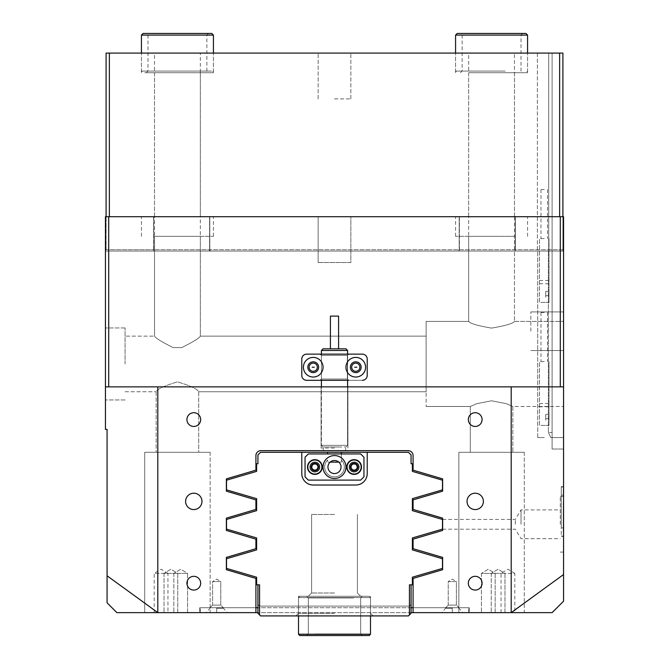 <?xml version="1.0" encoding="UTF-8"?>
<svg xmlns="http://www.w3.org/2000/svg" width="669" height="669" viewBox="0 0 669 669"><rect width="100%" height="100%" fill="white"/><g stroke="black" fill="none" stroke-linecap="round" stroke-linejoin="round"><path stroke-width="0.5" stroke-dasharray="3.35 2.51" d="M209.991 607.736L212.608 605.119L209.991 607.736L212.608 605.119L220.787 605.119L212.608 605.119L220.787 605.119L220.787 581.553L212.608 581.553L212.608 605.119L220.787 605.119L220.787 581.553L212.608 581.553L212.608 605.119L220.787 605.119L220.787 581.553L212.608 581.553L220.787 581.553L216.697 579.103L212.608 581.553L220.787 581.553L216.697 579.103L212.608 581.553L220.787 581.553L216.697 579.103L212.608 581.553L212.608 605.119L220.787 605.119L223.404 607.736L209.991 607.736L223.404 607.736L209.991 607.736L223.404 607.736L209.991 607.736L223.404 607.736L220.787 605.119L223.404 607.736M445.596 607.736L448.213 605.119L445.596 607.736L448.213 605.119L456.392 605.119L448.213 605.119L456.392 605.119L456.392 581.553L448.213 581.553L448.213 605.119L456.392 605.119L456.392 581.553L448.213 581.553L448.213 605.119L456.392 605.119L456.392 581.553L448.213 581.553L456.392 581.553L452.303 579.103L448.213 581.553L456.392 581.553L452.303 579.103L448.213 581.553L456.392 581.553L452.303 579.103L448.213 581.553L448.213 605.119L456.392 605.119L459.009 607.736L445.596 607.736L459.009 607.736L445.596 607.736L459.009 607.736L445.596 607.736L459.009 607.736L456.392 605.119L459.009 607.736M515.322 524.295L515.322 519.387L515.322 524.295M442.635 524.295L442.635 519.387L442.635 524.295M560.288 524.295L560.288 496.482L560.288 524.295M521.017 524.295L521.017 509.895L521.017 524.295M563.557 524.295L563.557 496.482L563.557 524.295M495.169 573.375L495.169 612.645L481.429 612.645L495.169 612.645L481.429 612.645L495.169 612.645L495.169 573.375L481.429 573.375L481.429 612.645L481.429 573.375L495.169 573.375L481.429 573.375L495.169 573.375L488.295 569.244L481.429 573.375L488.295 569.244L495.169 573.375M504.986 573.375L504.986 612.645L491.238 612.645L504.986 612.645L491.238 612.645L504.986 612.645L504.986 573.375L491.238 573.375L491.238 612.645L491.238 573.375L504.986 573.375L491.238 573.375L504.986 573.375L498.112 569.244L491.238 573.375L498.112 569.244L504.986 573.375M501.056 612.645L501.056 573.375L514.804 573.375L507.93 569.244L501.056 573.375L514.804 573.375L514.804 612.645L501.056 612.645L514.804 612.645M187.571 573.375L187.571 612.645L173.831 612.645L187.571 612.645L173.831 612.645L187.571 612.645L187.571 573.375L173.831 573.375L173.831 612.645L173.831 573.375L187.571 573.375L173.831 573.375L187.571 573.375L180.705 569.244L173.831 573.375L180.705 569.244L187.571 573.375M177.762 573.375L177.762 612.645L164.014 612.645L177.762 612.645L164.014 612.645L177.762 612.645L177.762 573.375L164.014 573.375L164.014 612.645L164.014 573.375L177.762 573.375L164.014 573.375L177.762 573.375L170.888 569.244L164.014 573.375L170.888 569.244L177.762 573.375M154.196 612.645L154.196 573.375L167.944 573.375L161.07 569.244L154.196 573.375L167.944 573.375L167.944 612.645L154.196 612.645L167.944 612.645M201.971 501.39A8.179 8.179 0 0 0 193.793 493.204A8.179 8.179 0 0 0 185.614 501.39A8.179 8.179 0 0 1 193.793 493.204A8.179 8.179 0 0 1 201.971 501.39A8.179 8.179 0 0 1 193.793 509.569A8.179 8.179 0 0 1 185.614 501.39A8.179 8.179 0 0 1 193.793 493.204A8.179 8.179 0 0 1 201.971 501.39A8.179 8.179 0 0 1 193.793 509.569A8.179 8.179 0 0 1 185.614 501.39A8.179 8.179 0 0 0 193.793 509.569A8.179 8.179 0 0 0 201.971 501.39M483.386 501.39A8.179 8.179 0 0 0 475.207 493.204A8.179 8.179 0 0 0 467.029 501.39A8.179 8.179 0 0 1 475.207 493.204A8.179 8.179 0 0 1 483.386 501.39A8.179 8.179 0 0 1 475.207 509.569A8.179 8.179 0 0 1 467.029 501.39A8.179 8.179 0 0 1 475.207 493.204A8.179 8.179 0 0 1 483.386 501.39A8.179 8.179 0 0 1 475.207 509.569A8.179 8.179 0 0 1 467.029 501.39A8.179 8.179 0 0 0 475.207 509.569A8.179 8.179 0 0 0 483.386 501.39M200.667 583.192A6.874 6.874 0 0 0 193.793 576.318A6.874 6.874 0 0 0 186.919 583.192A6.874 6.874 0 0 1 193.793 576.318A6.874 6.874 0 0 1 200.667 583.192A6.874 6.874 0 0 1 193.793 590.066A6.874 6.874 0 0 1 186.919 583.192A6.874 6.874 0 0 1 193.793 576.318A6.874 6.874 0 0 1 200.667 583.192A6.874 6.874 0 0 1 193.793 590.066A6.874 6.874 0 0 1 186.919 583.192A6.874 6.874 0 0 0 193.793 590.066A6.874 6.874 0 0 0 200.667 583.192M200.667 419.58A6.874 6.874 0 0 0 193.793 412.706A6.874 6.874 0 0 0 186.919 419.58A6.874 6.874 0 0 1 193.793 412.706A6.874 6.874 0 0 1 200.667 419.58A6.874 6.874 0 0 1 193.793 426.454A6.874 6.874 0 0 1 186.919 419.58A6.874 6.874 0 0 1 193.793 412.706A6.874 6.874 0 0 1 200.667 419.58A6.874 6.874 0 0 1 193.793 426.454A6.874 6.874 0 0 1 186.919 419.58A6.874 6.874 0 0 0 193.793 426.454A6.874 6.874 0 0 0 200.667 419.58M482.081 419.58A6.874 6.874 0 0 0 475.207 412.706A6.874 6.874 0 0 0 468.333 419.58A6.874 6.874 0 0 1 475.207 412.706A6.874 6.874 0 0 1 482.081 419.58A6.874 6.874 0 0 1 475.207 426.454A6.874 6.874 0 0 1 468.333 419.58A6.874 6.874 0 0 1 475.207 412.706A6.874 6.874 0 0 1 482.081 419.58A6.874 6.874 0 0 1 475.207 426.454A6.874 6.874 0 0 1 468.333 419.58A6.874 6.874 0 0 0 475.207 426.454A6.874 6.874 0 0 0 482.081 419.58M482.081 583.192A6.874 6.874 0 0 0 475.207 576.318A6.874 6.874 0 0 0 468.333 583.192A6.874 6.874 0 0 1 475.207 576.318A6.874 6.874 0 0 1 482.081 583.192A6.874 6.874 0 0 1 475.207 590.066A6.874 6.874 0 0 1 468.333 583.192A6.874 6.874 0 0 1 475.207 576.318A6.874 6.874 0 0 1 482.081 583.192A6.874 6.874 0 0 1 475.207 590.066A6.874 6.874 0 0 1 468.333 583.192A6.874 6.874 0 0 0 475.207 590.066A6.874 6.874 0 0 0 482.081 583.192M317.323 367.222A4.089 4.089 0 0 0 313.234 363.133A4.089 4.089 0 0 0 309.137 367.222A4.089 4.089 0 0 1 313.234 363.133A4.089 4.089 0 0 1 317.323 367.222A4.089 4.089 0 0 1 313.234 371.312A4.089 4.089 0 0 1 309.137 367.222A4.089 4.089 0 0 1 313.234 363.133A4.089 4.089 0 0 1 317.323 367.222A4.089 4.089 0 0 1 313.234 371.312A4.089 4.089 0 0 1 309.137 367.222A4.089 4.089 0 0 0 313.234 371.312A4.089 4.089 0 0 0 317.323 367.222M359.863 367.222A4.089 4.089 0 0 0 355.766 363.133A4.089 4.089 0 0 0 351.677 367.222A4.089 4.089 0 0 1 355.766 363.133A4.089 4.089 0 0 1 359.863 367.222A4.089 4.089 0 0 1 355.766 371.312A4.089 4.089 0 0 1 351.677 367.222A4.089 4.089 0 0 1 355.766 363.133A4.089 4.089 0 0 1 359.863 367.222A4.089 4.089 0 0 1 355.766 371.312A4.089 4.089 0 0 1 351.677 367.222A4.089 4.089 0 0 0 355.766 371.312A4.089 4.089 0 0 0 359.863 367.222M334.5 386.858L321.087 386.858L334.5 386.858M334.5 448.046L321.087 448.046L334.5 448.046M312.18 367.222L314.279 367.222L312.18 367.222M354.721 367.222L356.82 367.222L354.721 367.222M105.443 363.953L105.443 327.952L105.443 363.953M125.078 363.953L125.078 327.952L125.078 363.953M468.66 72.72L527.565 72.72L468.66 72.72L468.66 216.697L491.573 216.697L468.66 216.697L491.573 216.697L468.66 216.697L468.66 321.413L426.128 321.413L426.128 363.953L426.128 321.413L426.128 363.953L426.128 321.413L468.66 321.413L468.66 236.333L514.478 236.333L514.478 321.413C513.115 323.495 505.488 325.728 491.606 328.103C477.658 325.728 470.014 323.495 468.66 321.413C470.023 323.495 477.649 325.728 491.539 328.103C505.505 325.719 513.148 323.487 514.478 321.413C513.115 323.495 505.488 325.728 491.606 328.103C477.658 325.728 470.014 323.495 468.66 321.413C470.023 323.495 477.649 325.728 491.539 328.103C505.505 325.719 513.148 323.487 514.478 321.413L514.478 216.697L455.572 216.697L527.565 216.697L491.573 216.697L514.478 216.697L491.573 216.697L514.478 216.697L514.478 53.085L491.573 53.085L514.478 53.085M563.557 363.953L563.557 321.413L563.557 363.953M544.257 251.059L563.557 251.059L563.557 449.033L563.557 216.697L563.557 251.059L105.443 251.059L105.443 216.697L105.443 251.059L563.557 251.059L537.383 251.059L562.905 251.059L562.905 53.085L562.905 251.059L106.095 251.059L544.257 251.059M544.257 437.576L537.709 437.576L544.257 437.576M548.388 432.509L550.796 437.576L548.388 432.509L548.388 251.059L548.388 432.509L550.796 437.576L548.388 432.509L548.388 251.059L548.388 432.509L552.109 432.509L552.109 437.576L552.109 53.085L548.705 53.085L548.705 251.059L548.705 53.085L537.383 53.085L562.905 53.085L562.905 251.059L562.905 53.085L537.383 53.085L552.109 53.085L552.109 449.033L552.109 251.059L552.109 449.033L552.109 432.509L548.388 432.509M318.135 262.507L318.135 216.697L350.865 216.697L318.135 216.697L350.865 216.697L318.135 216.697L318.135 262.507L350.865 262.507L350.865 216.697L350.865 262.507L318.135 262.507M154.522 72.72L213.428 72.72L154.522 72.72L154.522 216.697L177.427 216.697L154.522 216.697L177.427 216.697L154.522 216.697L154.522 336.139L125.078 336.139L154.522 336.139C155.626 338.146 161.823 341.959 173.104 347.587L181.759 347.587L173.104 347.587C161.839 341.976 155.651 338.154 154.522 336.139L154.522 236.333L200.34 236.333L200.34 336.139C199.237 338.146 193.04 341.959 181.759 347.587C193.023 341.976 199.211 338.154 200.34 336.139C199.237 338.146 193.04 341.959 181.759 347.587L173.104 347.587C161.839 341.976 155.651 338.154 154.522 336.139C155.626 338.146 161.823 341.959 173.104 347.587L181.759 347.587C193.023 341.976 199.211 338.154 200.34 336.139L200.34 216.697L141.435 216.697L213.428 216.697L177.427 216.697L200.34 216.697L177.427 216.697L200.34 216.697L200.34 53.085L177.427 53.085L200.34 53.085M200.34 236.333L154.522 236.333M514.478 236.333L468.66 236.333M177.427 236.333L213.428 236.333L177.427 236.333M491.573 236.333L455.572 236.333L491.573 236.333M563.557 331.23L563.557 311.921L563.557 331.23M530.835 331.23L530.835 311.921L530.835 331.23M334.5 216.697L459.386 216.697L334.5 216.697M210.15 452.303L210.15 612.645L144.705 612.645L210.15 612.645L144.705 612.645L210.15 612.645L210.15 452.303L144.705 452.303L144.705 612.645L144.705 452.303L210.15 452.303M198.701 391.766L198.701 452.303L156.161 452.303L198.701 452.303L156.161 452.303L198.701 452.303L198.701 391.766C197.414 389.007 190.322 385.704 177.427 381.874C164.532 385.712 157.441 389.007 156.161 391.766L156.161 452.303L156.161 391.766C157.458 388.998 164.549 385.704 177.436 381.874C190.314 385.704 197.397 388.998 198.701 391.766C197.414 389.007 190.322 385.704 177.427 381.874C164.532 385.712 157.441 389.007 156.161 391.766C157.458 388.998 164.549 385.704 177.436 381.874C190.314 385.704 197.397 388.998 198.701 391.766L426.128 391.766L426.128 336.139L426.128 391.766L426.128 363.953L426.128 391.766L198.701 391.766M524.295 452.303L524.295 612.645L458.85 612.645L524.295 612.645L458.85 612.645L524.295 612.645L524.295 452.303L458.85 452.303L458.85 612.645L458.85 452.303L524.295 452.303M512.839 406.493L512.839 452.303L470.299 452.303L512.839 452.303L470.299 452.303L512.839 452.303L512.839 406.493L506.592 403.733L491.59 400.79L476.529 403.742L470.299 406.493L470.299 452.303L470.299 406.493L476.554 403.733L491.548 400.79L506.592 403.742L512.839 406.493L506.592 403.733L491.59 400.79L476.529 403.742L470.299 406.493L476.554 403.733L491.548 400.79L506.592 403.742L512.839 406.493L563.557 406.493L512.839 406.493M181.759 347.587L173.104 347.587L181.759 347.587M116.891 612.645L157.809 612.645L107.073 575.783L107.073 602.828M334.5 450.663L323.378 450.663L334.5 450.663M157.8 386.858L511.2 386.858L511.2 612.637L413.082 612.645L413.082 578.426L442.635 569.712L442.635 557.402L413.082 548.689L413.082 539.164L442.635 530.45L442.635 518.141L413.082 509.427L413.082 499.894L442.635 491.18L442.635 478.87L413.082 470.156L413.082 455.572A4.909 4.909 0 0 0 408.174 450.663L260.826 450.663A4.909 4.909 0 0 0 255.918 455.572L255.918 470.156L226.365 478.87L226.365 491.18L255.918 499.894L255.918 509.427L226.365 518.141L226.365 530.45L255.918 539.164L255.918 548.689L226.365 557.402L226.365 569.712L255.918 578.426L255.918 612.645L157.809 612.645L157.8 386.858L105.443 386.858L108.713 386.858L105.443 386.858L105.443 216.697L153.561 216.697L105.443 216.697L108.713 216.697L108.713 386.858L560.288 386.858L108.713 386.858M511.2 386.858L563.557 386.858L563.557 574.546L511.2 612.637L552.109 612.645M563.557 386.858L560.288 386.858L563.557 386.858L563.557 216.697L108.713 216.697M107.073 575.783L107.073 429.398L105.443 429.398L105.443 386.858M563.557 527.891L563.557 495.169L563.557 536.07L563.557 500.078L563.557 529.53L563.557 527.891L561.266 527.891L561.266 536.396L563.557 536.396L561.266 536.396L561.266 486.664L563.557 486.664L563.557 495.169L563.557 486.664L561.266 486.664L561.266 527.891L563.557 527.891L561.266 527.891L563.557 527.891L563.231 502.695L563.557 529.53L563.557 512.872M563.557 574.546L563.557 601.188M563.557 437.576L563.557 449.033L563.557 437.576L550.796 437.576L563.557 437.576M515.439 216.697L459.386 216.697L515.439 216.697L515.439 251.059L515.439 216.697M209.614 216.697L153.561 216.697L209.614 216.697L209.614 251.059L209.614 216.697M255.918 612.645L255.918 607.736L255.918 612.645L199.68 612.645L469.32 612.645L413.082 612.645L468.66 612.645L413.082 612.645L413.082 607.736L413.082 612.645M560.288 216.697L560.288 386.858M426.128 363.953L426.128 406.493L426.128 363.953M413.082 607.736L469.32 607.736L413.082 607.736L468.66 607.736L446.081 607.736L452.303 607.736L446.081 607.736L452.303 607.736L452.303 612.645L452.303 607.736L452.303 612.645L452.303 607.736L199.68 607.736L222.919 607.736L200.34 607.736L216.697 607.736L210.484 607.736L216.697 607.736L210.484 607.736L216.697 607.736L210.484 607.736L216.697 607.736L216.697 612.645L216.697 607.736L216.697 612.645L216.697 607.736L255.918 607.736M469.32 607.736L469.32 612.645L469.32 607.736M199.68 607.736L199.68 612.645L199.68 607.736M310.776 467.029A4.089 4.089 0 0 1 314.865 462.94A4.089 4.089 0 0 1 318.954 467.029A4.089 4.089 0 0 1 314.865 471.118A4.089 4.089 0 0 1 310.776 467.029A4.089 4.089 0 0 1 314.865 462.94A4.089 4.089 0 0 1 318.954 467.029A4.089 4.089 0 0 1 314.865 471.118A4.089 4.089 0 0 1 310.776 467.029A4.089 4.089 0 0 1 314.865 462.94A4.089 4.089 0 0 1 318.954 467.029A4.089 4.089 0 0 1 314.865 471.118A4.089 4.089 0 0 1 310.776 467.029A4.089 4.089 0 0 1 314.865 462.94A4.089 4.089 0 0 1 318.954 467.029A4.089 4.089 0 0 1 314.865 471.118A4.089 4.089 0 0 1 310.776 467.029A4.089 4.089 0 0 0 314.865 471.118A4.089 4.089 0 0 0 318.954 467.029A4.089 4.089 0 0 0 314.865 462.94A4.089 4.089 0 0 0 310.776 467.029A4.089 4.089 0 0 0 314.865 471.118A4.089 4.089 0 0 0 318.954 467.029A4.089 4.089 0 0 0 314.865 462.94A4.089 4.089 0 0 0 310.776 467.029A4.089 4.089 0 0 0 314.865 471.118A4.089 4.089 0 0 0 318.954 467.029A4.089 4.089 0 0 0 314.865 462.94A4.089 4.089 0 0 0 310.776 467.029A4.089 4.089 0 0 0 314.865 471.118A4.089 4.089 0 0 0 318.954 467.029A4.089 4.089 0 0 0 314.865 462.94A4.089 4.089 0 0 0 310.776 467.029A4.089 4.089 0 0 0 314.865 471.118A4.089 4.089 0 0 0 318.954 467.029A4.089 4.089 0 0 1 314.865 471.118A4.089 4.089 0 0 1 310.776 467.029M350.046 467.029A4.089 4.089 0 0 1 354.135 462.94A4.089 4.089 0 0 1 358.224 467.029A4.089 4.089 0 0 1 354.135 471.118A4.089 4.089 0 0 1 350.046 467.029A4.089 4.089 0 0 1 354.135 462.94A4.089 4.089 0 0 1 358.224 467.029A4.089 4.089 0 0 1 354.135 471.118A4.089 4.089 0 0 1 350.046 467.029A4.089 4.089 0 0 1 354.135 462.94A4.089 4.089 0 0 1 358.224 467.029A4.089 4.089 0 0 1 354.135 471.118A4.089 4.089 0 0 1 350.046 467.029A4.089 4.089 0 0 1 354.135 462.94A4.089 4.089 0 0 1 358.224 467.029A4.089 4.089 0 0 1 354.135 471.118A4.089 4.089 0 0 1 350.046 467.029A4.089 4.089 0 0 0 354.135 471.118A4.089 4.089 0 0 0 358.224 467.029A4.089 4.089 0 0 0 354.135 462.94A4.089 4.089 0 0 0 350.046 467.029A4.089 4.089 0 0 0 354.135 471.118A4.089 4.089 0 0 0 358.224 467.029A4.089 4.089 0 0 0 354.135 462.94A4.089 4.089 0 0 0 350.046 467.029A4.089 4.089 0 0 0 354.135 471.118A4.089 4.089 0 0 0 358.224 467.029A4.089 4.089 0 0 0 354.135 462.94A4.089 4.089 0 0 0 350.046 467.029A4.089 4.089 0 0 0 354.135 471.118A4.089 4.089 0 0 0 358.224 467.029A4.089 4.089 0 0 0 354.135 462.94A4.089 4.089 0 0 0 350.046 467.029A4.089 4.089 0 0 0 354.135 471.118A4.089 4.089 0 0 0 358.224 467.029A4.089 4.089 0 0 1 354.135 471.118A4.089 4.089 0 0 1 350.046 467.029M334.5 596.28L298.508 596.28L334.5 596.28M334.5 593.01L311.595 593.01L334.5 593.01M334.5 615.915L295.89 615.915L334.5 615.915M334.5 613.297L298.508 613.297L334.5 613.297M338.832 462.12L327.626 462.12L341.374 462.12L341.374 452.303L408.45 452.303L260.55 452.303L257.925 454.92L257.925 463.759L256.62 463.759L256.62 471.377L226.515 480.191L256.62 471.377L226.515 480.191L226.515 489.859L226.515 480.191L226.515 489.859L256.62 498.673L226.515 489.859L256.62 498.673L256.62 510.639L226.515 519.462L256.62 510.639L226.515 519.462L226.515 529.12L226.515 519.462L226.515 529.12L256.62 537.943L226.515 529.12L256.62 537.943L256.62 549.91L226.515 558.732L256.62 549.91L226.515 558.732L226.515 568.391L226.515 558.732L226.515 568.391L256.62 577.213L226.515 568.391L256.62 577.213L256.62 584.831L257.925 584.831L257.925 604.467L259.564 606.097L409.436 606.097L259.564 606.097L259.564 614.936L259.564 584.831L257.925 584.831L257.925 613.297L257.925 604.467L257.925 613.297L260.55 615.915L408.45 615.915L260.55 615.915L257.925 613.297L259.564 614.936L259.564 606.097L257.925 604.467L259.564 606.097L409.436 606.097L411.075 604.467L411.075 613.297L411.075 584.831L411.075 604.467L409.436 606.097L259.564 606.097L257.925 604.467L257.925 584.831L259.564 584.831L257.925 584.831M412.38 498.673L412.38 510.639L412.38 498.673L442.485 489.859L412.38 498.673L442.485 489.859L442.485 480.191L442.485 489.859L442.485 480.191L412.38 471.377L442.485 480.191L412.38 471.377L412.38 463.759L412.38 471.377L412.38 463.759L411.075 463.759L411.075 454.92L408.45 452.303L411.075 454.92L411.075 463.759L412.38 463.759L411.075 463.759L411.075 454.92L408.45 452.303L260.55 452.303L257.925 454.92L257.925 463.759L257.925 454.92L260.55 452.303L341.374 452.303L341.374 460.013A9.818 9.818 0 0 1 334.5 476.846A9.818 9.818 0 0 1 327.626 460.013A9.818 9.818 0 0 0 334.5 476.846A9.818 9.818 0 0 0 341.374 460.013A9.818 9.818 0 0 1 344.318 467.029A9.818 9.818 0 0 0 341.374 460.013L341.374 452.303M334.5 514.478L311.595 514.478L334.5 514.478M412.38 510.639L442.485 519.462L412.38 510.639L442.485 519.462L442.485 529.12L412.38 537.943L412.38 549.91L442.485 558.732L442.485 568.391L412.38 577.213L412.38 584.831L409.436 584.831L409.436 614.936L408.45 615.915L409.436 614.936L409.436 606.097L409.436 614.936L411.075 613.297L408.45 615.915L260.55 615.915L259.564 614.936M327.626 452.303L327.626 453.942M256.62 463.759L256.62 471.377L256.62 463.759L257.925 463.759L256.62 463.759M367.222 452.303L367.222 473.568A11.457 11.457 0 0 1 355.766 485.025L313.234 485.025A11.457 11.457 0 0 1 301.778 473.568L301.778 452.303M442.485 519.462L442.485 529.12L412.38 537.943L442.485 529.12L442.485 519.462M412.38 537.943L412.38 549.91L442.485 558.732L442.485 568.391L412.38 577.213L412.38 584.831L409.436 584.831L411.075 584.831L411.075 604.467L409.436 606.097L411.075 604.467L411.075 613.297L409.436 614.936M256.62 577.213L256.62 584.831L256.62 577.213M341.374 453.942L341.374 462.12L327.626 462.12L327.626 460.013A9.818 9.818 0 0 0 334.5 476.846A9.818 9.818 0 0 0 344.318 467.029A9.818 9.818 0 0 1 334.5 476.846A9.818 9.818 0 0 1 327.626 460.013L327.626 462.12L330.168 462.12M367.222 473.568A11.457 11.457 0 0 1 355.766 485.025L313.234 485.025A11.457 11.457 0 0 1 301.778 473.568A11.457 11.457 0 0 0 313.234 485.025L355.766 485.025A11.457 11.457 0 0 0 367.222 473.568M337.26 316.103L330.411 316.103L337.26 316.103M337.26 348.825L330.411 348.825L337.26 348.825M326.773 446.992L345.957 446.992L326.773 446.992M343.331 445.362L321.413 445.362L343.331 445.362M342.227 348.825L323.043 348.825L342.227 348.825M321.413 350.464L347.587 350.464L321.413 350.464L347.587 350.464L345.957 348.825L323.043 348.825L321.413 350.464L321.413 445.362L347.587 445.362L321.413 445.362L321.413 386.858M338.589 348.825L338.589 316.103L330.411 316.103L330.411 348.825L338.589 348.825L330.411 348.825M338.547 446.992L323.043 446.992L338.547 446.992M341.048 467.029A6.548 6.548 0 0 0 334.5 460.481A6.548 6.548 0 0 0 327.952 467.029A6.548 6.548 0 0 0 334.5 473.568A6.548 6.548 0 0 0 341.048 467.029A6.548 6.548 0 0 0 334.5 460.481A6.548 6.548 0 0 0 327.952 467.029A6.548 6.548 0 0 0 334.5 473.568A6.548 6.548 0 0 0 341.048 467.029A6.548 6.548 0 0 0 334.5 460.481A6.548 6.548 0 0 0 327.952 467.029A6.548 6.548 0 0 0 334.5 473.568A6.548 6.548 0 0 0 341.048 467.029M345.957 467.029A11.457 11.457 0 0 0 334.5 455.572A11.457 11.457 0 0 0 323.043 467.029A11.457 11.457 0 0 0 334.5 478.477A11.457 11.457 0 0 0 345.957 467.029A11.457 11.457 0 0 0 334.5 455.572A11.457 11.457 0 0 0 323.043 467.029A11.457 11.457 0 0 0 334.5 478.477A11.457 11.457 0 0 0 345.957 467.029A11.457 11.457 0 0 0 334.5 455.572A11.457 11.457 0 0 0 323.043 467.029A11.457 11.457 0 0 0 334.5 478.477A11.457 11.457 0 0 0 345.957 467.029M349.059 467.029A5.076 5.076 0 0 1 354.135 461.953A5.076 5.076 0 0 1 359.203 467.029A5.076 5.076 0 0 0 354.135 461.953A5.076 5.076 0 0 0 349.059 467.029A5.076 5.076 0 0 0 354.135 472.097A5.076 5.076 0 0 0 359.203 467.029A5.076 5.076 0 0 1 354.135 472.097A5.076 5.076 0 0 1 349.059 467.029A5.076 5.076 0 0 1 354.135 461.953A5.076 5.076 0 0 1 359.203 467.029A5.076 5.076 0 0 0 354.135 461.953A5.076 5.076 0 0 0 349.059 467.029A5.076 5.076 0 0 0 354.135 472.097A5.076 5.076 0 0 0 359.203 467.029A5.076 5.076 0 0 1 354.135 472.097A5.076 5.076 0 0 1 349.059 467.029M309.797 467.029A5.076 5.076 0 0 1 314.865 461.953A5.076 5.076 0 0 1 319.941 467.029A5.076 5.076 0 0 0 314.865 461.953A5.076 5.076 0 0 0 309.797 467.029A5.076 5.076 0 0 0 314.865 472.097A5.076 5.076 0 0 0 319.941 467.029A5.076 5.076 0 0 1 314.865 472.097A5.076 5.076 0 0 1 309.797 467.029A5.076 5.076 0 0 1 314.865 461.953A5.076 5.076 0 0 1 319.941 467.029A5.076 5.076 0 0 0 314.865 461.953A5.076 5.076 0 0 0 309.797 467.029A5.076 5.076 0 0 0 314.865 472.097A5.076 5.076 0 0 0 319.941 467.029A5.076 5.076 0 0 1 314.865 472.097A5.076 5.076 0 0 1 309.797 467.029M363.953 457.211L363.953 476.846L360.675 480.116L308.325 480.116L305.047 476.846L305.047 457.211L308.325 453.942L360.675 453.942L363.953 457.211L363.953 476.846L360.675 480.116L308.325 480.116L305.047 476.846L305.047 457.211L308.325 453.942L360.675 453.942L363.953 457.211L360.675 453.942L308.325 453.942L305.047 457.211L305.047 476.846L308.325 480.116L360.675 480.116L363.953 476.846L363.953 457.211M319.406 596.28L362.314 596.28L319.406 596.28M348.708 597.919L308.325 597.919L348.708 597.919M349.594 635.55L306.686 635.55L349.594 635.55M320.292 633.911L360.675 633.911L320.292 633.911M315.676 596.28L369.188 596.28L315.676 596.28M354.035 597.593L298.508 597.593L354.035 597.593M353.324 635.55L299.812 635.55L353.324 635.55M298.508 634.237L299.812 635.55L298.508 634.237L298.508 597.593L299.812 596.28L298.508 597.593L299.812 596.28L369.188 596.28L299.812 596.28L369.188 596.28L299.812 596.28L369.188 596.28L299.812 596.28L298.508 597.593L298.508 634.237L299.812 635.55L369.188 635.55L299.812 635.55L369.188 635.55L299.812 635.55L369.188 635.55L370.492 634.237L298.508 634.237L370.492 634.237L298.508 634.237L370.492 634.237L298.508 634.237L370.492 634.237L298.508 634.237L298.508 597.593L370.492 597.593L298.508 597.593L370.492 597.593L298.508 597.593L370.492 597.593L298.508 597.593L298.508 615.915M317.089 596.28L362.314 596.28L317.089 596.28M350.891 597.919L308.325 597.919L350.891 597.919M351.911 635.55L306.686 635.55L351.911 635.55M318.11 633.911L360.675 633.911L318.11 633.911M322.583 596.28L362.314 596.28L322.583 596.28M345.714 597.919L308.325 597.919L345.714 597.919M346.417 635.55L306.686 635.55L346.417 635.55M323.286 633.911L360.675 633.911L323.286 633.911M314.33 596.28L362.314 596.28L314.33 596.28M353.483 597.919L308.325 597.919L353.483 597.919M354.67 635.55L306.686 635.55L354.67 635.55M315.517 633.911L360.675 633.911L315.517 633.911M216.697 608.23L222.919 608.23L216.697 608.23M452.303 608.23L446.081 608.23L452.303 608.23M411.075 612.645L257.925 612.645M411.075 607.736L257.925 607.736M468.66 612.645L468.66 607.736L468.66 612.645M200.34 612.645L200.34 607.736L200.34 612.645M334.5 354.135L320.1 354.135L348.691 354.135L320.1 354.135L348.691 354.135L347.353 355.44L348.691 354.135L334.5 354.135M334.5 355.44L321.413 355.44L347.353 355.44L321.413 355.44L347.353 355.44L348.691 354.135L362.314 354.135A4.909 4.909 0 0 1 367.222 359.044A4.909 4.909 0 0 0 362.314 354.135L348.691 354.135L347.353 355.44L347.353 379.005L348.691 380.31L320.1 380.31L362.314 380.31A4.909 4.909 0 0 0 367.222 375.401L367.222 359.044L367.222 375.401A4.909 4.909 0 0 1 362.314 380.31A4.909 4.909 0 0 0 367.222 375.401L367.222 359.044A4.909 4.909 0 0 0 362.314 354.135L306.686 354.135L362.314 354.135A4.909 4.909 0 0 1 367.222 359.044L367.222 375.401A4.909 4.909 0 0 1 362.314 380.31L348.691 380.31L347.353 379.005L347.353 355.44L334.5 355.44M348.691 380.31L347.353 379.005L321.413 379.005L347.353 379.005L321.413 379.005L347.353 379.005L347.353 355.44L347.353 379.005L348.691 380.31L320.1 380.31L362.314 380.31L306.686 380.31A4.909 4.909 0 0 1 301.778 375.401L301.778 359.044A4.909 4.909 0 0 1 306.686 354.135L362.314 354.135A4.909 4.909 0 0 1 367.222 359.044L367.222 375.401L367.222 359.044A4.909 4.909 0 0 0 362.314 354.135L348.691 354.135M345.957 367.222A9.818 9.818 0 0 0 355.766 377.04A9.818 9.818 0 0 0 365.583 367.222A9.818 9.818 0 0 0 355.766 357.405A9.818 9.818 0 0 0 345.957 367.222A9.818 9.818 0 0 1 355.766 357.405A9.818 9.818 0 0 1 365.583 367.222A9.818 9.818 0 0 1 355.766 377.04A9.818 9.818 0 0 1 345.957 367.222A9.818 9.818 0 0 1 355.766 357.405A9.818 9.818 0 0 1 365.583 367.222A9.818 9.818 0 0 1 355.766 377.04A9.818 9.818 0 0 1 345.957 367.222M361.168 367.222A5.402 5.402 0 0 1 355.766 372.625A5.402 5.402 0 0 1 350.372 367.222A5.402 5.402 0 0 0 355.766 372.625A5.402 5.402 0 0 0 361.168 367.222A5.402 5.402 0 0 0 355.766 361.82A5.402 5.402 0 0 0 350.372 367.222A5.402 5.402 0 0 0 355.766 372.625A5.402 5.402 0 0 0 361.168 367.222A5.402 5.402 0 0 0 355.766 361.82A5.402 5.402 0 0 0 350.372 367.222A5.402 5.402 0 0 1 355.766 361.82A5.402 5.402 0 0 1 361.168 367.222A5.402 5.402 0 0 0 355.766 361.82A5.402 5.402 0 0 0 350.372 367.222A5.402 5.402 0 0 1 355.766 361.82A5.402 5.402 0 0 1 361.168 367.222A5.402 5.402 0 0 1 355.766 372.625A5.402 5.402 0 0 1 350.372 367.222A5.402 5.402 0 0 1 355.766 361.82A5.402 5.402 0 0 1 361.168 367.222A5.402 5.402 0 0 1 355.766 372.625A5.402 5.402 0 0 1 350.372 367.222A5.402 5.402 0 0 1 355.766 361.82A5.402 5.402 0 0 1 361.168 367.222A5.402 5.402 0 0 1 355.766 372.625A5.402 5.402 0 0 1 350.372 367.222A5.402 5.402 0 0 0 355.766 372.625A5.402 5.402 0 0 0 361.168 367.222M303.417 367.222A9.818 9.818 0 0 0 313.234 377.04A9.818 9.818 0 0 0 323.043 367.222A9.818 9.818 0 0 0 313.234 357.405A9.818 9.818 0 0 0 303.417 367.222A9.818 9.818 0 0 1 313.234 357.405A9.818 9.818 0 0 1 323.043 367.222A9.818 9.818 0 0 1 313.234 377.04A9.818 9.818 0 0 1 303.417 367.222A9.818 9.818 0 0 1 313.234 357.405A9.818 9.818 0 0 1 323.043 367.222A9.818 9.818 0 0 1 313.234 377.04A9.818 9.818 0 0 1 303.417 367.222M307.832 367.222A5.402 5.402 0 0 0 313.234 372.625A5.402 5.402 0 0 0 318.628 367.222A5.402 5.402 0 0 0 313.234 361.82A5.402 5.402 0 0 0 307.832 367.222A5.402 5.402 0 0 1 313.234 361.82A5.402 5.402 0 0 1 318.628 367.222A5.402 5.402 0 0 1 313.234 372.625A5.402 5.402 0 0 1 307.832 367.222A5.402 5.402 0 0 1 313.234 361.82A5.402 5.402 0 0 1 318.628 367.222A5.402 5.402 0 0 1 313.234 372.625A5.402 5.402 0 0 1 307.832 367.222M367.222 375.401A4.909 4.909 0 0 1 362.314 380.31A4.909 4.909 0 0 0 367.222 375.401A4.909 4.909 0 0 1 362.314 380.31M306.686 380.31A4.909 4.909 0 0 1 301.778 375.401A4.909 4.909 0 0 0 306.686 380.31M301.778 359.044A4.909 4.909 0 0 1 306.686 354.135A4.909 4.909 0 0 0 301.778 359.044M362.314 354.135A4.909 4.909 0 0 1 367.222 359.044M563.231 528.87L563.231 532.967L563.231 528.87M563.557 528.87L563.557 532.967L563.557 528.87M563.231 512.872L563.231 527.891M563.557 516.443L563.557 502.561L563.557 516.443M563.231 516.443L563.231 502.561L563.231 516.443M563.231 494.834L563.231 490.528L563.557 496.967L563.557 488.997L563.557 494.834M563.557 498.438L563.557 486.99L563.557 498.438M563.557 527.849L563.557 527.189M561.266 486.99L561.266 495.169L561.266 486.99L563.557 486.99L561.266 486.99M563.557 536.07L561.266 536.07L563.557 536.07M563.231 524.412L563.231 502.561L563.231 524.412M563.231 530.316L563.231 529.271L563.557 530.316M563.231 527.231L563.557 531.219M563.231 531.219L563.557 530.358M563.231 530.358L563.557 529.238M563.231 529.238L563.231 527.849M563.231 493.178L563.231 488.997L563.231 497.075L563.231 489.106L563.231 496.967L563.557 493.178M563.231 490.62L563.231 496.967L563.557 490.62M563.231 489.725L563.231 497.075L563.557 489.725M563.231 489.658L563.231 496.967L563.557 489.658M563.231 493.672L563.231 488.997L563.231 496.967L563.231 488.997L563.231 496.967L563.231 488.997L563.557 493.672M563.231 490.854L563.231 496.967L563.557 490.854M563.231 496.214L563.231 490.921L563.557 496.214M544.257 189.511L540.978 189.511L544.257 189.511M544.257 238.59L539.507 238.59L544.257 238.59M548.998 282.117L548.998 280.478L548.998 282.117M539.507 282.117L539.507 280.478L539.507 282.117M544.257 302.405L539.507 302.405L539.507 238.59L539.507 302.405L548.998 302.405L548.998 238.59L548.998 302.405L544.257 302.405M548.998 297.061L548.998 295.639L548.998 297.061L545.728 297.061L545.728 295.639L545.728 297.061M548.998 292.805L548.998 295.639L548.998 291.391L548.998 292.805L545.728 292.805L545.728 295.639L548.998 295.639L545.728 295.639L545.728 291.391L545.728 292.805L548.998 292.805M545.728 291.391L548.998 291.391M544.257 312.523L540.978 312.523L544.257 312.523M544.257 361.611L539.507 361.611L544.257 361.611M548.998 405.13L548.998 406.769L548.998 405.13M539.507 405.13L539.507 406.769L539.507 405.13M544.257 425.417L539.507 425.417L539.507 361.611L539.507 425.417L548.998 425.417L548.998 361.611L548.998 425.417L544.257 425.417M548.998 420.073L548.998 418.652L548.998 420.073L545.728 420.073L545.728 418.652L545.728 420.073M548.998 415.825L548.998 418.652L548.998 414.404L548.998 415.825L545.728 415.825L545.728 418.652L548.998 418.652L545.728 418.652L545.728 414.404L545.728 415.825L548.998 415.825M545.728 414.404L548.998 414.404M307.506 467.029A7.359 7.359 0 0 0 314.865 474.388A7.359 7.359 0 0 0 322.232 467.029A7.359 7.359 0 0 1 314.865 474.388A7.359 7.359 0 0 1 307.506 467.029A7.359 7.359 0 0 1 314.865 459.662A7.359 7.359 0 0 1 322.232 467.029A7.359 7.359 0 0 0 314.865 459.662A7.359 7.359 0 0 0 307.506 467.029A7.359 7.359 0 0 0 314.865 474.388A7.359 7.359 0 0 0 322.232 467.029A7.359 7.359 0 0 0 314.865 459.662A7.359 7.359 0 0 0 307.506 467.029A7.359 7.359 0 0 1 314.865 459.662A7.359 7.359 0 0 1 322.232 467.029M317.683 467.029A2.818 2.818 0 0 1 314.865 469.839A2.818 2.818 0 0 1 312.055 467.029A2.818 2.818 0 0 1 314.865 464.211A2.818 2.818 0 0 1 317.683 467.029A2.818 2.818 0 0 0 314.865 464.211A2.818 2.818 0 0 0 312.055 467.029A2.818 2.818 0 0 0 314.865 469.839A2.818 2.818 0 0 0 317.683 467.029M318.628 467.029L316.746 470.29L312.983 470.29L311.102 467.029L312.983 463.768L316.746 463.768L318.628 467.029L316.746 470.29L312.983 470.29L311.102 467.029L312.983 463.768L316.746 463.768L318.628 467.029L316.746 463.768L312.983 463.768L311.102 467.029L312.983 470.29L316.746 470.29L318.628 467.029M346.768 467.029A7.359 7.359 0 0 0 354.135 474.388A7.359 7.359 0 0 0 361.494 467.029A7.359 7.359 0 0 1 354.135 474.388A7.359 7.359 0 0 1 346.768 467.029A7.359 7.359 0 0 1 354.135 459.662A7.359 7.359 0 0 1 361.494 467.029A7.359 7.359 0 0 0 354.135 459.662A7.359 7.359 0 0 0 346.768 467.029A7.359 7.359 0 0 0 354.135 474.388A7.359 7.359 0 0 0 361.494 467.029A7.359 7.359 0 0 0 354.135 459.662A7.359 7.359 0 0 0 346.768 467.029A7.359 7.359 0 0 1 354.135 459.662A7.359 7.359 0 0 1 361.494 467.029M356.945 467.029A2.818 2.818 0 0 1 354.135 469.839A2.818 2.818 0 0 1 351.317 467.029A2.818 2.818 0 0 1 354.135 464.211A2.818 2.818 0 0 1 356.945 467.029A2.818 2.818 0 0 0 354.135 464.211A2.818 2.818 0 0 0 351.317 467.029A2.818 2.818 0 0 0 354.135 469.839A2.818 2.818 0 0 0 356.945 467.029M357.898 467.029L356.017 470.29L352.254 470.29L350.372 467.029L352.254 463.768L356.017 463.768L357.898 467.029L356.017 470.29L352.254 470.29L350.372 467.029L352.254 463.768L356.017 463.768L357.898 467.029L356.017 463.768L352.254 463.768L350.372 467.029L352.254 470.29L356.017 470.29L357.898 467.029M411.075 584.831L412.38 584.831L412.38 577.213L442.485 568.391L442.485 558.732L412.38 549.91M256.62 537.943L256.62 549.91M256.62 498.673L256.62 510.639M491.573 53.085L455.572 53.085L491.573 53.085M177.427 53.085L213.428 53.085L177.427 53.085M559.635 53.085L559.635 216.697L562.905 216.697L515.281 216.697L562.905 216.697L562.905 251.059L562.905 249.746L209.823 249.746L562.905 249.746L562.905 53.085L106.095 53.085L106.095 216.697L153.719 216.697L106.095 216.697L109.365 216.697L109.365 53.085M334.5 53.085L350.865 53.085L334.5 53.085M334.5 98.895L350.865 98.895L334.5 98.895M548.705 53.085L548.705 251.059L548.705 53.085M106.095 249.746L106.095 216.697L106.095 249.746L153.719 249.746L106.095 249.746L106.095 251.059L106.095 249.746M153.719 216.697L209.823 216.697L153.719 216.697L153.719 249.746L209.823 249.746L153.719 249.746L153.719 216.697M459.177 216.697L515.281 216.697L459.177 216.697L459.177 249.746L458.549 251.059L459.177 249.746L459.177 216.697M562.905 216.697L106.095 216.697M147.882 72.72L208.519 72.72L147.882 72.72M205.425 71.081L147.983 71.081L205.425 71.081M144.772 72.72L211.789 72.72L144.772 72.72M211.647 71.081L141.435 71.081L211.647 71.081M211.789 33.45L143.074 33.45M141.435 35.089L213.428 35.089M206.98 33.45L146.344 33.45L206.98 33.45M149.438 35.089L206.88 35.089L149.438 35.089M479.824 72.72L522.656 72.72L479.824 72.72M502.703 71.081L462.12 71.081L502.703 71.081M478.586 72.72L525.926 72.72L478.586 72.72M505.17 71.081L455.572 71.081L505.17 71.081M525.926 33.45L457.211 33.45M455.572 35.089L527.565 35.089M503.314 33.45L460.481 33.45L503.314 33.45M480.442 35.089L521.017 35.089L480.442 35.089M459.386 216.697L459.386 251.059L459.386 216.697M153.561 216.697L153.561 251.059L153.561 216.697M561.266 495.169L563.557 495.169L561.266 495.169M321.898 467.029A7.033 7.033 0 0 1 314.865 474.062A7.033 7.033 0 0 1 307.832 467.029A7.033 7.033 0 0 1 314.865 459.996A7.033 7.033 0 0 1 321.898 467.029M310.123 467.029A4.742 4.742 0 0 1 314.865 462.279A4.742 4.742 0 0 1 319.615 467.029A4.742 4.742 0 0 1 314.865 471.77A4.742 4.742 0 0 1 310.123 467.029A4.742 4.742 0 0 0 314.865 471.77A4.742 4.742 0 0 0 319.615 467.029A4.742 4.742 0 0 0 314.865 462.279A4.742 4.742 0 0 0 310.123 467.029M361.168 467.029A7.033 7.033 0 0 1 354.135 474.062A7.033 7.033 0 0 1 347.102 467.029A7.033 7.033 0 0 1 354.135 459.996A7.033 7.033 0 0 1 361.168 467.029M349.385 467.029A4.742 4.742 0 0 1 354.135 462.279A4.742 4.742 0 0 1 358.877 467.029A4.742 4.742 0 0 1 354.135 471.77A4.742 4.742 0 0 1 349.385 467.029A4.742 4.742 0 0 0 354.135 471.77A4.742 4.742 0 0 0 358.877 467.029A4.742 4.742 0 0 0 354.135 462.279A4.742 4.742 0 0 0 349.385 467.029M515.281 216.697L515.281 249.746L515.281 216.697M209.823 216.697L209.823 249.746L209.823 216.697M515.281 251.059L515.281 249.746L515.281 251.059M210.451 251.059L209.823 249.746L210.451 251.059M153.719 251.059L153.719 249.746L153.719 251.059M442.635 519.387L515.322 519.387L521.017 509.895L560.288 509.895M560.288 496.482L563.557 496.482M321.087 448.046L321.087 386.858L321.087 448.046M125.078 327.952L105.443 327.952L125.078 327.952M514.478 321.413L563.557 321.413L514.478 321.413M537.709 437.576L537.709 251.059L537.709 437.576M141.435 236.333L141.435 216.697M455.572 236.333L455.572 216.697M530.835 311.921L563.557 311.921L530.835 311.921M200.34 336.139L426.128 336.139L200.34 336.139M323.378 450.663L323.378 448.046L323.378 450.663M345.622 450.663L345.622 448.046L345.622 450.663M125.078 391.766L156.161 391.766L125.078 391.766M530.835 350.531L563.557 350.531L530.835 350.531M527.565 236.333L527.565 216.697M213.428 236.333L213.428 216.697M563.557 449.033L552.109 449.033L563.557 449.033M426.128 406.493L470.299 406.493L426.128 406.493M125.078 399.945L105.443 399.945L125.078 399.945M347.913 448.046L347.913 386.858L347.913 448.046M560.288 552.109L563.557 552.109M442.635 529.204L515.322 529.204L521.017 538.687L560.288 538.687M311.595 593.01L308.325 596.28L311.595 593.01L308.325 596.28L311.595 593.01L311.595 514.478L311.595 593.01M298.508 613.297L295.89 615.915L298.508 613.297L295.89 615.915L298.508 613.297L298.508 596.28L298.508 613.297M370.492 596.28L370.492 613.297L373.11 615.915L370.492 613.297L373.11 615.915L370.492 613.297L370.492 596.28M357.405 514.478L357.405 593.01L360.675 596.28L357.405 593.01L360.675 596.28L357.405 593.01L357.405 514.478M323.043 446.992L321.413 445.362L323.043 446.992M321.413 380.31L321.413 354.135M347.587 350.464L347.587 445.362L345.957 446.992L347.587 445.362L347.587 386.858M347.587 380.31L347.587 354.135M308.325 597.919L306.686 596.28L308.325 597.919L308.325 633.911L306.686 635.55L308.325 633.911L306.686 635.55L308.325 633.911L308.325 597.919L306.686 596.28L308.325 597.919L308.325 633.911L308.325 597.919M370.492 634.237L370.492 597.593L370.492 634.237L369.188 635.55L370.492 634.237L370.492 597.593L369.188 596.28L370.492 597.593L369.188 596.28L370.492 597.593L370.492 615.915M360.675 597.919L360.675 633.911L362.314 635.55L360.675 633.911L362.314 635.55L360.675 633.911L360.675 597.919L362.314 596.28L360.675 597.919L360.675 633.911L360.675 597.919L362.314 596.28L360.675 597.919M222.919 607.736L227.335 612.645M458.516 607.736L462.94 612.645M210.484 607.736L206.06 612.645M446.081 607.736L441.665 612.645M321.413 355.44L320.1 354.135L321.413 355.44L321.413 379.005L320.1 380.31L321.413 379.005L321.413 355.44M547.526 189.511L547.526 238.59M539.507 280.478L548.998 280.478M539.507 283.748L548.998 283.748M540.978 189.511L540.978 238.59M547.526 312.523L547.526 361.611M539.507 403.499L548.998 403.499M539.507 406.769L548.998 406.769M540.978 312.523L540.978 361.611M514.478 216.697L514.478 72.72M200.34 216.697L200.34 72.72M527.565 72.72L527.565 53.085L527.565 71.081L525.926 72.72M213.428 72.72L213.428 53.085L213.428 71.081L211.789 72.72M537.383 53.085L537.383 251.059L537.383 53.085M350.865 98.895L350.865 53.085L350.865 98.895M318.135 98.895L318.135 53.085L318.135 98.895M141.435 72.72L141.435 53.085L141.435 71.081L143.074 72.72M455.572 72.72L455.572 53.085L455.572 71.081L457.211 72.72M468.66 216.697L468.66 53.085M154.522 216.697L154.522 53.085M208.519 33.45L206.88 35.089L206.88 71.081L208.519 72.72M146.344 72.72L147.983 71.081L147.983 35.089L146.344 33.45M522.656 33.45L521.017 35.089L521.017 71.081L522.656 72.72M460.481 72.72L462.12 71.081L462.12 35.089L460.481 33.45"/><path stroke-width="1" d="M201.971 501.39A8.179 8.179 0 0 0 193.793 493.204A8.179 8.179 0 0 0 185.614 501.39A8.179 8.179 0 0 0 193.793 509.569A8.179 8.179 0 0 0 201.971 501.39M483.386 501.39A8.179 8.179 0 0 0 475.207 493.204A8.179 8.179 0 0 0 467.029 501.39A8.179 8.179 0 0 0 475.207 509.569A8.179 8.179 0 0 0 483.386 501.39M200.667 583.192A6.874 6.874 0 0 0 193.793 576.318A6.874 6.874 0 0 0 186.919 583.192A6.874 6.874 0 0 0 193.793 590.066A6.874 6.874 0 0 0 200.667 583.192M200.667 419.58A6.874 6.874 0 0 0 193.793 412.706A6.874 6.874 0 0 0 186.919 419.58A6.874 6.874 0 0 0 193.793 426.454A6.874 6.874 0 0 0 200.667 419.58M482.081 419.58A6.874 6.874 0 0 0 475.207 412.706A6.874 6.874 0 0 0 468.333 419.58A6.874 6.874 0 0 0 475.207 426.454A6.874 6.874 0 0 0 482.081 419.58M482.081 583.192A6.874 6.874 0 0 0 475.207 576.318A6.874 6.874 0 0 0 468.333 583.192A6.874 6.874 0 0 0 475.207 590.066A6.874 6.874 0 0 0 482.081 583.192M317.323 367.222A4.089 4.089 0 0 0 313.234 363.133A4.089 4.089 0 0 0 309.137 367.222A4.089 4.089 0 0 0 313.234 371.312A4.089 4.089 0 0 0 317.323 367.222M314.279 367.222L312.18 367.222L314.279 367.222M359.863 367.222A4.089 4.089 0 0 0 355.766 363.133A4.089 4.089 0 0 0 351.677 367.222A4.089 4.089 0 0 0 355.766 371.312A4.089 4.089 0 0 0 359.863 367.222M356.82 367.222L354.721 367.222L356.82 367.222M257.925 612.645L255.918 612.645L255.918 578.426L226.365 569.712L226.365 557.402L255.918 548.689L255.918 539.164L226.365 530.45L226.365 518.141L255.918 509.427L255.918 499.894L226.365 491.18L226.365 478.87L255.918 470.156L255.918 455.572A4.909 4.909 0 0 1 260.826 450.663L408.174 450.663A4.909 4.909 0 0 1 413.082 455.572L413.082 470.156L442.635 478.87L442.635 491.18L413.082 499.894L413.082 509.427L442.635 518.141L442.635 530.45L413.082 539.164L413.082 548.689L442.635 557.402L442.635 569.712L413.082 578.426L413.082 612.645L552.109 612.645L563.557 601.188L563.557 386.858L511.2 386.858L511.2 612.637L563.557 574.546M116.891 612.645L107.073 602.828L107.073 429.398L105.443 429.398L105.443 386.858L157.8 386.858L157.8 612.637L116.891 612.645M255.918 612.645L157.809 612.645L107.073 575.783M511.2 386.858L157.8 386.858M105.443 386.858L105.443 216.697L108.713 216.697L108.713 386.858M560.288 386.858L560.288 216.697L563.557 216.697L563.557 386.858M560.288 216.697L108.713 216.697M412.38 537.943L442.485 529.12L442.485 519.462L412.38 510.639L412.38 498.673L442.485 489.859L442.485 480.191L412.38 471.377L412.38 463.759L411.075 463.759L411.075 454.92L408.45 452.303L260.55 452.303L257.925 454.92L257.925 463.759L256.62 463.759L256.62 471.377L226.515 480.191L226.515 489.859L256.62 498.673L256.62 510.639L226.515 519.462L226.515 529.12L256.62 537.943L256.62 549.91L226.515 558.732L226.515 568.391L256.62 577.213L256.62 584.831L259.564 584.831L259.564 614.936L260.55 615.915L408.45 615.915L409.436 614.936L409.436 584.831L412.38 584.831L412.38 577.213L442.485 568.391L442.485 558.732L412.38 549.91L412.38 537.943L412.38 549.91M330.411 348.825L330.411 316.103L338.589 316.103L338.589 348.825M323.043 348.825L345.957 348.825L347.587 350.464L321.413 350.464L323.043 348.825M369.188 635.55L299.812 635.55L298.508 634.237L370.492 634.237L369.188 635.55M413.082 612.645L411.075 612.645M413.082 607.736L411.075 607.736M257.925 607.736L255.918 607.736M345.957 367.222A9.818 9.818 0 0 0 355.766 377.04A9.818 9.818 0 0 0 365.583 367.222A9.818 9.818 0 0 0 355.766 357.405A9.818 9.818 0 0 0 345.957 367.222M350.372 367.222A5.402 5.402 0 0 0 355.766 372.625A5.402 5.402 0 0 0 361.168 367.222A5.402 5.402 0 0 0 355.766 361.82A5.402 5.402 0 0 0 350.372 367.222M303.417 367.222A9.818 9.818 0 0 0 313.234 377.04A9.818 9.818 0 0 0 323.043 367.222A9.818 9.818 0 0 0 313.234 357.405A9.818 9.818 0 0 0 303.417 367.222M307.832 367.222A5.402 5.402 0 0 0 313.234 372.625A5.402 5.402 0 0 0 318.628 367.222A5.402 5.402 0 0 0 313.234 361.82A5.402 5.402 0 0 0 307.832 367.222M367.222 359.044L367.222 375.401L367.222 359.044A4.909 4.909 0 0 0 362.314 354.135L306.686 354.135A4.909 4.909 0 0 0 301.778 359.044L301.778 375.401A4.909 4.909 0 0 0 306.686 380.31L348.691 380.31M348.691 354.135L362.314 354.135M362.314 380.31A4.909 4.909 0 0 0 367.222 375.401M327.626 453.942L327.626 452.303M341.374 452.303L341.374 453.942M330.168 462.12L338.832 462.12M412.38 498.673L412.38 510.639M301.778 452.303L301.778 473.568A11.457 11.457 0 0 0 313.234 485.025L355.766 485.025A11.457 11.457 0 0 0 367.222 473.568L367.222 452.303M256.62 498.673L256.62 510.639M256.62 537.943L256.62 549.91M259.564 614.936L257.925 613.297L257.925 584.831M411.075 584.831L411.075 613.297L409.436 614.936M341.048 467.029A6.548 6.548 0 0 0 334.5 460.481A6.548 6.548 0 0 0 327.952 467.029A6.548 6.548 0 0 0 334.5 473.568A6.548 6.548 0 0 0 341.048 467.029M345.957 467.029A11.457 11.457 0 0 0 334.5 455.572A11.457 11.457 0 0 0 323.043 467.029A11.457 11.457 0 0 0 334.5 478.477A11.457 11.457 0 0 0 345.957 467.029M363.953 457.211L363.953 476.846L360.675 480.116L308.325 480.116L305.047 476.846L305.047 457.211L308.325 453.942L360.675 453.942L363.953 457.211M322.232 467.029A7.359 7.359 0 0 1 314.865 474.388A7.359 7.359 0 0 1 307.506 467.029A7.359 7.359 0 0 1 314.865 459.662A7.359 7.359 0 0 1 322.232 467.029A7.359 7.359 0 0 0 314.865 459.662A7.359 7.359 0 0 0 307.506 467.029M311.102 467.029L312.983 470.29L316.746 470.29L318.628 467.029L316.746 463.768L312.983 463.768L311.102 467.029M361.494 467.029A7.359 7.359 0 0 1 354.135 474.388A7.359 7.359 0 0 1 346.768 467.029A7.359 7.359 0 0 1 354.135 459.662A7.359 7.359 0 0 1 361.494 467.029A7.359 7.359 0 0 0 354.135 459.662A7.359 7.359 0 0 0 346.768 467.029M350.372 467.029L352.254 470.29L356.017 470.29L357.898 467.029L356.017 463.768L352.254 463.768L350.372 467.029M106.095 216.697L106.095 53.085L562.905 53.085L562.905 216.697M109.365 53.085L109.365 216.697L559.635 216.697L559.635 53.085M143.074 33.45L211.789 33.45L213.428 35.089L141.435 35.089L143.074 33.45M457.211 33.45L525.926 33.45L527.565 35.089L455.572 35.089L457.211 33.45M307.832 467.029A7.033 7.033 0 0 0 314.865 474.062A7.033 7.033 0 0 0 321.898 467.029A7.033 7.033 0 0 0 314.865 459.996A7.033 7.033 0 0 0 307.832 467.029M347.102 467.029A7.033 7.033 0 0 0 354.135 474.062A7.033 7.033 0 0 0 361.168 467.029A7.033 7.033 0 0 0 354.135 459.996A7.033 7.033 0 0 0 347.102 467.029M321.413 386.858L321.413 380.31M321.413 354.135L321.413 350.464M347.587 386.858L347.587 380.31M347.587 354.135L347.587 350.464M370.492 615.915L370.492 634.237M298.508 615.915L298.508 634.237M141.435 53.085L141.435 35.089M213.428 53.085L213.428 35.089M455.572 53.085L455.572 35.089M527.565 53.085L527.565 35.089"/></g></svg>
